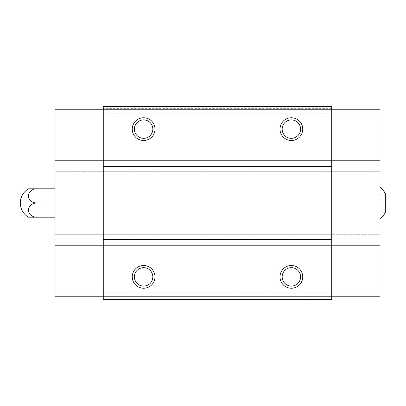 <?xml version="1.0" encoding="UTF-8"?>
<svg xmlns="http://www.w3.org/2000/svg" width="406" height="406" viewBox="0 0 406 406"><rect width="100%" height="100%" fill="white"/><g stroke="black" fill="none" stroke-linecap="round" stroke-linejoin="round"><path stroke-width="0.3" stroke-dasharray="2.03 1.52" d="M385.7 198.899L385.7 207.101L385.7 194.799L385.7 198.899L380.016 198.899L380.016 194.799L380.016 211.201L380.016 198.899L385.7 198.899M385.7 211.201L385.7 207.101L385.7 211.201L380.016 211.201M385.7 211.526L385.7 194.474M331.712 113.213L331.712 296.766L331.712 295.06L331.712 296.766L380.016 296.766L380.016 160.38L380.016 171.743L103.266 171.743L103.266 109.234L103.266 299.608L103.266 297.902L103.266 299.608L331.712 299.608L331.712 234.257L54.962 234.257L54.962 160.38L54.962 171.743L103.266 171.743L103.266 106.392L103.266 108.666L103.266 106.392L331.712 106.392L331.712 108.666L331.712 106.392L331.712 108.097L331.712 106.392L103.266 106.392L331.712 106.392L103.266 106.392L331.712 106.392L331.712 113.213L103.266 113.213M331.712 296.766L380.016 296.766L331.712 296.766L331.712 234.257L380.016 234.257L54.962 234.257L54.962 289.945L103.266 289.945M331.712 110.939L331.712 109.234L331.712 110.939L380.016 110.939L331.712 110.939M331.712 297.902L103.266 297.902L331.712 297.902M331.712 299.608L103.266 299.608L331.712 299.608M331.712 292.787L103.266 292.787M380.016 245.62L54.962 245.62L380.016 245.62M380.016 235.962L54.962 235.962M380.016 170.038L54.962 170.038M380.016 160.38L54.962 160.38L380.016 160.38M331.712 116.055L380.016 116.055L380.016 171.743L54.962 171.743L54.962 116.055L103.266 116.055M331.712 108.097L103.266 108.097L331.712 108.097M103.266 296.766L103.266 295.06L103.266 296.766L54.962 296.766L54.962 295.06L103.266 295.06L54.962 295.06L54.962 296.766L103.266 296.766L54.962 296.766L54.962 289.945M143.617 267.666A9.211 9.211 0 0 1 151.595 281.48A9.211 9.211 0 0 1 135.64 281.48A9.211 9.211 0 0 1 143.617 267.666M291.366 267.666A9.211 9.211 0 0 1 299.344 281.48A9.211 9.211 0 0 1 283.388 281.48A9.211 9.211 0 0 1 291.366 267.666M291.366 119.912A9.211 9.211 0 0 1 299.344 133.731A9.211 9.211 0 0 1 283.388 133.731A9.211 9.211 0 0 1 291.366 119.912M143.617 119.912A9.211 9.211 0 0 1 151.595 133.731A9.211 9.211 0 0 1 135.64 133.731A9.211 9.211 0 0 1 143.617 119.912M380.016 295.06L331.712 295.06L380.016 295.06M380.016 289.945L331.712 289.945M380.016 116.055L380.016 109.234L331.712 109.234L380.016 109.234L380.016 110.939L380.016 109.234L331.712 109.234M380.016 187.374L380.016 218.626L380.016 187.374M54.962 116.055L54.962 109.234L103.266 109.234L54.962 109.234L54.962 110.939L103.266 110.939L54.962 110.939L54.962 109.234L103.266 109.234M54.962 188.795L54.962 217.205L54.962 188.795L28.501 188.795M28.501 217.205L54.962 217.205M36.702 217.205A8.201 7.105 180 0 1 28.501 210.105A8.201 7.105 180 0 1 36.702 203L54.962 203M36.702 203A8.201 7.105 0 0 1 28.501 195.895A8.201 7.105 0 0 1 36.702 188.795M385.7 207.101L380.016 207.101L385.7 207.101M385.7 194.799L380.016 194.799M331.712 108.666L103.266 108.666"/><path stroke-width="0.61" d="M380.016 187.374C382.569 189.211 384.467 191.581 385.7 194.474L385.7 211.526C384.467 214.419 382.569 216.789 380.016 218.626M331.712 112.076L380.016 112.076L380.016 109.234L331.712 109.234L331.712 106.392L103.266 106.392L103.266 299.608L331.712 299.608L331.712 296.766L54.962 296.766L54.962 293.924L103.266 293.924M103.266 112.076L54.962 112.076L54.962 109.234L331.712 109.234L331.712 296.766L380.016 296.766L380.016 293.924L331.712 293.924M143.617 117.76A11.368 11.368 0 0 1 153.458 134.807A11.368 11.368 0 0 1 133.772 134.807A11.368 11.368 0 0 1 143.617 117.76M291.366 117.76A11.368 11.368 0 0 1 301.211 134.807A11.368 11.368 0 0 1 281.525 134.807A11.368 11.368 0 0 1 291.366 117.76M331.712 162.085L103.266 162.085M331.712 166.348L103.266 166.348M331.712 239.652L103.266 239.652M331.712 243.915L103.266 243.915M291.366 265.509A11.368 11.368 0 0 1 301.211 282.561A11.368 11.368 0 0 1 281.525 282.561A11.368 11.368 0 0 1 291.366 265.509M143.617 265.509A11.368 11.368 0 0 1 153.458 282.561A11.368 11.368 0 0 1 133.772 282.561A11.368 11.368 0 0 1 143.617 265.509M143.617 267.666A9.211 9.211 0 0 1 151.595 281.48A9.211 9.211 0 0 1 135.64 281.48A9.211 9.211 0 0 1 143.617 267.666M291.366 267.666A9.211 9.211 0 0 1 299.344 281.48A9.211 9.211 0 0 1 283.388 281.48A9.211 9.211 0 0 1 291.366 267.666M291.366 119.912A9.211 9.211 0 0 1 299.344 133.731A9.211 9.211 0 0 1 283.388 133.731A9.211 9.211 0 0 1 291.366 119.912M143.617 119.912A9.211 9.211 0 0 1 151.595 133.731A9.211 9.211 0 0 1 135.64 133.731A9.211 9.211 0 0 1 143.617 119.912M380.016 112.076L380.016 293.924M54.962 112.076L54.962 293.924M36.702 217.205L28.501 217.205A16.402 16.402 0 0 1 28.501 188.795L36.702 188.795A8.201 7.105 0 0 0 28.501 195.895A8.201 7.105 0 0 0 36.702 203A8.201 7.105 180 0 0 28.501 210.105A8.201 7.105 180 0 0 36.702 217.205L54.962 217.205M36.702 203L54.962 203M36.702 188.795L54.962 188.795"/></g></svg>
